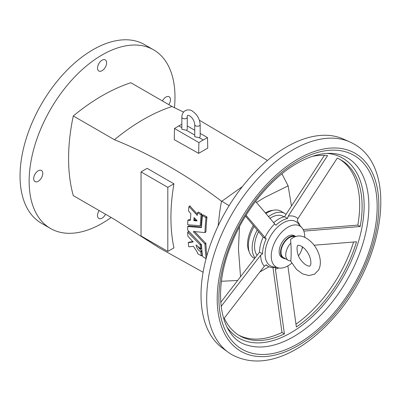 <?xml version="1.0" encoding="UTF-8"?>
<svg xmlns="http://www.w3.org/2000/svg" width="401" height="401" viewBox="0 0 401 401"><rect width="100%" height="100%" fill="white"/><g stroke="black" fill="none" stroke-linecap="round" stroke-linejoin="round"><path stroke-width="0.6" d="M304.72 237.272A23.669 13.664 120 0 0 301.848 227.678A23.669 13.664 120 0 0 287.988 227.187A23.669 13.664 120 0 0 271.983 250.089A23.669 13.664 120 0 0 278.61 267.933A23.669 13.664 120 0 0 291.722 263.191M301.758 249.542A23.669 13.664 120 0 0 302.755 247.081M295.377 236.334L294.244 235.678A12.511 7.223 120 0 0 287.988 236.299A12.511 7.223 120 0 0 279.813 247.322A12.511 7.223 120 0 0 281.733 257.347L283.116 258.149A12.511 7.223 -60 0 1 282.545 257.748A12.511 7.223 -60 0 1 281.372 247.572A12.511 7.223 -60 0 1 289.372 237.096A12.511 7.223 -60 0 1 295.362 236.339M249.196 251.738A25.559 14.757 -60 0 1 253.337 225.462M265.277 212.976A25.559 14.757 -60 0 1 273.116 210.304M181.843 117.222A2.707 1.564 0 0 0 184.55 118.781A2.707 1.564 0 0 0 187.257 117.222C186.961 115.187 187.838 114.771 189.884 115.974C192.761 118.105 194.385 121.002 194.756 124.676A2.707 1.564 180 0 0 197.462 126.235A2.707 1.564 180 0 0 200.169 124.676C199.788 119.067 197.287 114.621 192.66 111.333C189.994 108.821 182.204 108.882 181.843 117.222L181.843 129.242L186.465 130.305L194.756 135.097M200.169 124.676L200.169 136.696L199.377 137.764L203.202 139.969L198.896 142.586L174.505 128.505L178.811 125.889L181.843 127.638M199.377 137.764L194.756 136.696L194.756 124.676M186.465 130.305L187.257 129.242L187.257 117.222M203.202 139.969L207.507 137.613L200.169 133.378M194.756 130.25L187.257 125.919M181.843 124.23L178.811 125.889M189.247 242.149L193.031 241.537M187.703 232.189L200.229 244.876A183.949 106.205 120 0 0 200.5 248.755L196.119 244.916C196.52 247.818 198.019 250.109 200.605 251.778L200.811 252.084A183.949 106.205 120 0 0 201.252 255.768L197.663 253.698A183.949 106.205 -60 0 1 197.523 252.59L193.417 246.279L188.971 246.836L188.676 246.515A183.949 106.205 -60 0 1 188.285 242.705L193.122 241.948L187.838 236.144A183.949 106.205 -60 0 1 187.703 232.189L188.901 231.588L199.618 242.605M201.066 244.074L201.187 244.324A182.595 105.423 120 0 0 201.462 248.199L201.227 248.239M197.352 245.888L201.773 251.527A182.595 105.423 120 0 0 202.214 255.211L201.096 255.858M141.037 171.884L147.157 168.35L173.939 183.813A182.595 105.423 120 0 0 173.939 247.863L167.813 251.402L167.813 187.347L141.037 171.884L141.037 235.938L167.813 251.402M203.091 272.254L159.342 247.913L114.45 219.382L73.278 195.613A182.595 105.423 -60 0 1 73.278 115.964L114.45 139.733C151.337 154.57 187.011 175.047 221.472 201.172L219.928 210.33L218.104 225.974M237.593 280.474L221.447 281.271M197.528 212.776L201.117 214.846A183.949 106.205 120 0 0 200.229 225.718L187.949 224.791L187.703 224.455A183.949 106.205 -60 0 1 187.838 220.344L190.425 220.269A183.949 106.205 -60 0 1 190.871 213.843L188.5 210.836A183.949 106.205 -60 0 1 188.946 206.545L197.267 215.357A183.949 106.205 -60 0 1 197.528 212.776L198.701 212.099L202.079 214.289A182.595 105.423 120 0 0 201.187 225.167L200.209 225.793M200.109 225.853L201.066 225.297M187.838 220.344L188.916 219.658L190.45 219.783M188.946 206.545L190.184 205.924L189.909 205.989L197.377 214.199M206.004 258.69L202.575 256.53A183.949 106.205 -60 0 1 201.497 244.65L187.668 230.104A183.949 106.205 -60 0 1 187.668 226.58L201.497 227.532A183.949 106.205 -60 0 1 202.44 215.608L203.608 214.936L206.991 217.121A182.595 105.423 120 0 0 205.929 231.883L204.956 232.51M202.44 215.608L206.024 217.678A183.949 106.205 120 0 0 204.971 232.44L205.813 232.019M194.41 231.332L205.929 243.467A182.595 105.423 120 0 0 206.851 255.853M187.668 226.58L188.736 225.898L201.523 227.046M73.278 115.964A192.741 111.277 120 0 1 130.846 82.726L172.019 106.501L183.493 112.059M199.392 120.215L267.452 160.44M114.45 139.733A192.741 111.277 -60 0 1 143.232 119.568A192.741 111.277 120 0 1 172.019 106.501M174.505 128.505L174.255 139.668L198.655 153.347L207.748 148.094L207.507 137.613M221.472 201.172L221.818 201.247L242.399 186.585M291.452 205.994L288.118 185.838L264.971 197.307L256.475 202.45M240.52 276.675L238.445 248.805L239.487 226.725M259.863 271.968L269.006 266.735M221.818 201.247L229.111 205.668M198.655 153.347L198.896 142.586M281.938 173.773L288.118 185.838M173.939 183.813L167.813 187.347M111.147 217.477A103.132 59.543 -60 0 1 50.496 228.485A103.132 59.543 -60 0 1 50.496 109.398A103.132 59.543 -60 0 1 153.628 49.854A103.132 59.543 -60 0 1 174.986 97.067A103.132 59.543 -60 0 1 174.445 107.648M50.496 228.485L41.408 223.242A103.132 59.543 -60 0 1 41.408 104.155A103.132 59.543 -60 0 1 144.54 44.611L153.628 49.854M99.147 210.545A6.426 3.709 120 0 0 98.852 218.45A6.426 3.709 120 0 0 102.06 218.134A6.426 3.709 120 0 0 105.543 214.239M168.816 104.651A6.426 3.709 120 0 0 169.112 96.746A6.426 3.709 120 0 0 162.415 100.957M102.06 70.701A6.426 3.709 120 0 0 106.26 65.037A6.426 3.709 120 0 0 105.273 59.889A6.426 3.709 120 0 0 98.852 63.599A6.426 3.709 120 0 0 98.852 71.017A6.426 3.709 120 0 0 102.06 70.701M38.22 181.272A6.426 3.709 120 0 0 42.421 175.613A6.426 3.709 120 0 0 41.433 170.465A6.426 3.709 120 0 0 35.007 174.174A6.426 3.709 120 0 0 35.007 181.593A6.426 3.709 120 0 0 38.22 181.272M197.051 220.871L194.079 220.71L193.843 220.37A183.949 106.205 -60 0 1 194.039 217.603L196.971 220.535L196.946 220.931L196.971 220.535M196.751 220.289L195.041 220.154L194.806 219.813A182.595 105.423 -60 0 1 194.911 218.229M197.277 215.257L196.996 215.417L197.267 215.357M201.462 248.199L200.269 248.795M193.172 241.918L193.071 241.577M188.285 242.705L189.317 242.034M204.856 232.57L193.457 231.502L193.457 231.883L204.971 244.019A183.949 106.205 120 0 0 206.139 258.45M193.457 231.502L193.457 231.883L194.024 231.557M286.073 214.319A27.052 15.619 120 0 0 284.82 213.452L280.996 211.242A27.052 15.619 120 0 0 265.813 213.623M254.174 226.465A27.052 15.619 120 0 0 253.943 258.094L254.595 258.47M324.394 155.337L284.525 216.735A27.052 15.619 120 0 0 278.68 219.051A27.052 15.619 120 0 0 273.537 222.836M353.587 242.019A101.443 58.566 -60 0 1 295.968 324.178M272.971 267.572L281.978 332.484A101.443 58.566 -60 0 1 238.465 335.02M245.527 216.124L263.161 237.181A27.052 15.619 120 0 0 259.552 252.104L220.7 302.409M339.873 159.367A101.443 58.566 -60 0 1 357.782 225.121L303.141 229.562M269.858 218.45A23.674 13.669 -60 0 1 271.297 217.548A23.674 13.669 -60 0 1 282.379 215.989L284.214 216.801M257.071 255.282A23.674 13.669 -60 0 1 258.555 231.698M275.632 267.327A27.052 15.619 -60 0 1 268.169 266.304A27.052 15.619 -60 0 1 266.259 264.84L264.334 266.219L224.249 318.148A101.443 58.566 120 0 0 239.663 335.747A101.443 58.566 120 0 0 284.404 333.888L275.417 269.116L275.718 267.312M221.081 306.464L260.64 255.221L262.565 253.843A27.052 15.619 -60 0 1 266.179 238.921L246.064 215.257M255.587 201.382L275.848 225.222A27.052 15.619 -60 0 1 281.692 220.791A27.052 15.619 -60 0 1 287.537 218.475L288.249 216.119L327.562 155.598A101.443 58.566 120 0 0 312.234 156.39M303.823 231.111L360.213 226.52A101.443 58.566 120 0 0 341.101 160.044A101.443 58.566 120 0 0 337.236 158.129L297.918 218.65L297.211 221.006A27.052 15.619 -60 0 1 299.838 225.407M287.873 265.903L296.359 326.985A101.443 58.566 120 0 0 356.519 241.783L314.088 245.222M292.77 149.879A121.729 70.28 120 0 0 214.299 253.718A121.729 70.28 120 0 0 228.254 352.319A121.729 70.28 120 0 0 231.903 354.695C250.059 364.268 270.59 362.935 293.502 350.7C308.123 342.755 321.848 331.381 334.675 316.579C384.739 260.71 398.534 167.879 353.632 143.854A121.729 70.28 120 0 0 349.752 141.879A121.729 70.28 120 0 0 292.77 149.879M349.752 141.879L343.176 138.972A120.962 69.839 120 0 0 286.55 146.921A120.962 69.839 120 0 0 208.58 250.099A120.962 69.839 120 0 0 222.445 348.078L228.254 352.319M284.82 213.452A27.052 15.619 120 0 0 268.404 216.715M257.201 230.084A27.052 15.619 120 0 0 255.036 257.898M285.482 258.735A12.511 7.223 -60 0 1 283.116 258.149M294.409 236.685A11.835 6.832 120 0 0 285.637 240.821A11.835 6.832 120 0 0 281.006 252.144A11.835 6.832 120 0 0 283.457 257.562L288.189 260.294A11.835 6.832 120 0 0 290.845 260.83C291.276 254.61 291.276 248.68 290.845 243.031A11.835 6.832 120 0 0 288.189 260.294M298.514 255.718A11.835 6.832 120 0 0 302.369 246.805M290.454 260.85L296.489 269.387L302.469 273.838L308.991 275.562L314.574 274.144L318.584 270.003C322.785 262.069 318.88 250.625 312.94 243.778C304.935 235.091 297.492 233.648 290.615 239.442L290.845 243.031M357.782 225.121L360.213 226.52M284.525 216.735L287.537 218.475M263.161 237.181L266.179 238.921M259.552 252.104L262.565 253.843M281.978 332.484L284.404 333.888M195.041 220.154L194.079 220.71M194.806 219.813L193.843 220.37M201.929 213.964L200.961 214.52M202.079 214.289L201.117 214.846M201.773 251.527L200.811 252.084M201.568 251.221L200.605 251.778M201.187 244.324L200.229 244.876M201.061 244.079L200.109 244.63M206.836 216.796L205.873 217.357M205.929 243.467L204.971 244.019M205.813 243.217L204.856 243.768M206.991 217.121L206.024 217.678M301.848 227.678L298.073 223.412A25.509 14.727 120 0 0 283.131 222.881A25.509 14.727 120 0 0 265.883 247.562A25.509 14.727 120 0 0 273.026 266.795L278.61 267.933M275.417 269.116A29.363 16.952 120 0 0 278.835 267.978M260.64 255.221A29.363 16.952 120 0 0 264.334 266.219M274.545 224.034A29.363 16.952 120 0 0 264.871 237.728M297.918 218.65A29.363 16.952 120 0 0 288.249 216.119M226.976 327.061A103.874 59.975 120 0 0 342.624 278.058A103.874 59.975 120 0 0 327.236 153.403M247.838 345.316A106.611 61.553 120 0 0 346.795 280.464A106.611 61.553 120 0 0 353.481 162.345C347.988 157.177 341.236 154.23 333.231 153.498C322.364 152.54 310.259 155.844 296.905 163.402C271.221 177.944 245.467 209.277 231.943 242.841C211.016 292.098 220.49 338.99 247.838 345.316M298.028 160.926A111.924 64.621 120 0 0 229.487 337.572A111.924 64.621 120 0 0 366.569 258.434A111.924 64.621 120 0 0 298.028 160.926M298.028 158.991A114.29 65.985 120 0 0 228.039 339.376A114.29 65.985 120 0 0 368.018 258.56A114.29 65.985 120 0 0 298.028 158.991M198.565 212.089L197.598 212.65M189.979 205.858L189.016 206.42M188.856 219.668L187.899 220.224M201.127 225.287L200.169 225.838M202.179 255.317L201.217 255.873M201.417 248.309L200.46 248.866M188.711 231.522L187.753 232.074M189.287 242.044L188.325 242.595M203.472 214.926L202.51 215.482M188.681 225.908L187.723 226.46M205.873 232.004L204.916 232.555M310.309 265.402L309.828 265.953C310.204 266.475 305.747 266.459 301.191 260.359C296.349 255.166 296.444 244.866 297.993 245.457C297.617 244.936 302.073 244.956 306.63 251.056C311.346 257.302 311.422 264.54 310.309 265.402M265.893 264.996L268.169 266.304"/></g></svg>
